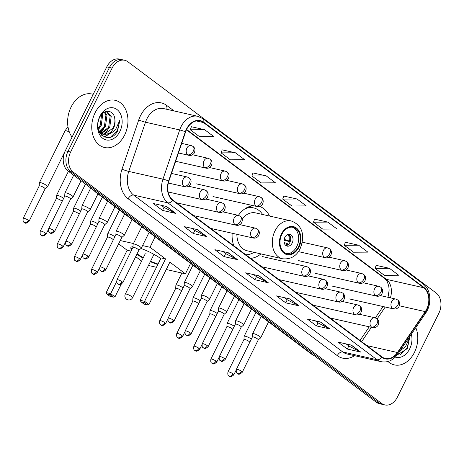 <?xml version="1.0" encoding="UTF-8"?>
<svg xmlns="http://www.w3.org/2000/svg" width="464" height="464" viewBox="0 0 464 464"><rect width="100%" height="100%" fill="white"/><g stroke="black" fill="none" stroke-linecap="round" stroke-linejoin="round"><path stroke-width="0.7" d="M232.162 233.241A26.715 19.604 102.7 0 0 233.757 245.729M250.601 258.367A26.715 19.604 102.7 0 0 260.948 253.901M269.509 216.044A26.715 19.604 102.7 0 0 259.666 206.434M253.28 205.662A26.715 19.604 102.7 0 0 238.374 215.371M124.688 60.279L119.341 59.073A15.121 11.095 102.7 0 0 106.766 66.891L65.302 150.788A15.121 11.095 102.7 0 0 67.993 170.967L376.281 402.218A15.121 11.095 102.7 0 0 379.494 403.721L382.162 404.324A15.121 11.095 102.7 0 1 378.949 402.822A15.121 11.095 102.7 0 0 382.162 404.324L384.836 404.927A15.121 11.095 102.7 0 0 397.41 397.109L438.874 313.212A15.121 11.095 102.7 0 0 436.183 293.033L127.902 61.782A15.121 11.095 102.7 0 0 124.688 60.279A15.121 11.095 102.7 0 0 112.114 68.098L70.65 152.001A15.121 11.095 102.7 0 0 73.341 172.179L381.623 403.425A15.121 11.095 102.7 0 0 384.836 404.927M70.65 152.001L67.976 151.392A15.121 11.095 102.7 0 0 70.667 171.57L378.949 402.822L70.667 171.57A15.121 11.095 102.7 0 1 67.976 151.392L109.44 67.495L67.976 151.392L65.302 150.788M122.015 59.676A15.121 11.095 102.7 0 0 109.44 67.495A15.121 11.095 102.7 0 1 122.015 59.676M95.074 112.822A24.192 17.754 102.7 0 0 104.522 147.506A24.192 17.754 102.7 0 0 124.642 135.001A24.192 17.754 102.7 0 0 115.194 100.311A24.192 17.754 102.7 0 0 95.074 112.822A24.192 17.754 102.7 0 0 104.522 147.506A24.192 17.754 102.7 0 0 124.642 135.001A24.192 17.754 102.7 0 0 115.194 100.311A24.192 17.754 102.7 0 0 95.074 112.822M388.008 361.508A24.192 17.754 102.7 0 0 394.33 364.895A24.192 17.754 102.7 0 0 414.451 352.391A24.192 17.754 102.7 0 0 415.796 327.648A24.192 17.754 102.7 0 1 414.451 352.391A24.192 17.754 102.7 0 1 394.33 364.895A24.192 17.754 102.7 0 1 388.008 361.508M186.69 129.311A16.13 11.832 -77.3 0 1 200.1 120.971A16.13 11.832 -77.3 0 1 203.528 122.577L423.731 287.755A16.13 11.832 -77.3 0 1 425.239 311.617L397.439 352.507A16.13 11.832 -77.3 0 1 385.393 358.504A16.13 11.832 -77.3 0 1 381.965 356.903L172.84 200.03A16.13 11.832 -77.3 0 1 168.902 181.076L185.623 131.88A16.13 11.832 -77.3 0 1 186.69 129.311M186.441 129.131A16.53 12.128 102.7 0 0 185.351 131.759L168.629 180.954A16.53 12.128 102.7 0 0 172.666 200.384L381.791 357.257A16.53 12.128 102.7 0 0 397.654 352.75L425.453 311.86A16.53 12.128 102.7 0 0 423.905 287.402L203.702 122.223A16.53 12.128 102.7 0 0 186.441 129.131M389.412 268.296L375.103 268.383L384.343 275.314L398.651 275.227L389.412 268.296L376.165 265.362M358.614 245.195L344.305 245.282L353.545 252.213L367.853 252.126L358.614 245.195L345.367 242.26M327.816 222.094L313.507 222.181L322.747 229.112L337.055 229.019L327.816 222.094L314.569 219.153M204.624 129.682L190.315 129.775L199.555 136.706L213.863 136.613L204.624 129.682L191.377 126.747M235.422 152.784L221.113 152.876L230.353 159.807L244.661 159.715L235.422 152.784L222.175 149.849M266.22 175.885L251.911 175.978L261.151 182.909L275.459 182.816L266.22 175.885L252.973 172.95M297.018 198.986L282.709 199.079L291.949 206.01L306.257 205.917L297.018 198.986L283.771 196.052M329.875 328.959L316.518 325.937L307.278 319.006L320.636 322.028L329.875 328.959A4.031 2.604 -53.1 0 1 329.44 328.802L320.317 321.952M360.673 352.06L347.316 349.038L338.076 342.107L351.434 345.129L360.673 352.06A4.031 2.604 -53.1 0 1 360.238 351.903L351.115 345.054M237.487 259.654L224.124 256.633L214.884 249.702L228.247 252.723L237.487 259.654A4.031 2.604 -53.1 0 1 237.046 259.492L227.923 252.648M206.689 236.553L193.326 233.531L184.086 226.6L197.449 229.622L206.689 236.553A4.031 2.604 -53.1 0 1 206.248 236.391L197.125 229.547M175.891 213.446L162.528 210.43L153.288 203.499L166.651 206.521L175.891 213.446A4.031 2.604 -53.1 0 1 175.45 213.289L166.327 206.445M299.077 305.857L285.72 302.835L276.48 295.904L289.838 298.926L299.077 305.857A4.031 2.604 -53.1 0 1 298.642 305.701L289.519 298.851M268.285 282.756L254.922 279.734L245.682 272.803L259.045 275.825L268.285 282.756A4.031 2.604 -53.1 0 1 267.844 282.593L258.721 275.749M254.922 279.734L256.435 276.666M253.709 274.618L256.493 276.706L267.844 282.593M285.72 302.835L287.233 299.767M284.507 297.72L287.291 299.808L298.642 305.701M162.528 210.43L164.047 207.356M161.315 205.314L164.099 207.402L175.45 213.289M193.326 233.531L194.845 230.457M192.113 228.416L194.897 230.504L206.248 236.391M224.124 256.633L225.637 253.564M222.911 251.517L225.695 253.605L237.046 259.492M347.316 349.038L348.829 345.97M346.103 343.923L348.887 346.011L360.238 351.903M316.518 325.937L318.031 322.869M315.305 320.821L318.089 322.909L329.44 328.802M282.709 199.079L283.788 195.999M251.911 175.978L252.99 172.898M221.113 152.876L222.192 149.797M190.315 129.775L191.394 126.695M313.507 222.181L314.586 219.101M344.305 245.282L345.384 242.202M375.103 268.383L376.182 265.304M93.218 94.308L92.034 94.041A25.201 18.49 102.7 0 0 71.079 107.074A25.201 18.49 102.7 0 0 72.059 137.118M102.416 113.657L102.724 114.515L101.227 125.605L98.293 129.189M101.703 114.393L100.166 125.367L98.072 128.168M104.887 111.946L106.969 115.472L105.467 126.568L99.696 131.863M104.325 112.236L105.908 115.234L104.412 126.324L99.255 131.353M106.314 111.435L111.209 116.429L109.713 127.525L101.587 133.377M101.03 133.4L100.067 133.342M106.204 111.459L110.148 116.191L108.651 127.287L101.1 133.069M100.526 133.139L99.951 133.162M114.805 119.033C114.045 109.487 103.542 108.68 99.632 117.479C91.71 132.408 109.365 145.974 117.508 131.219L119.874 120.147L115.64 129.41C113.697 131.706 111.377 133.093 108.68 133.568A11.391 8.358 102.7 0 0 113.477 128.377A11.391 8.358 102.7 0 0 114.805 119.033C115.147 122.241 114.509 125.309 112.891 128.244L104.435 134.113L103.118 134.044M108.68 133.568L105.496 134.357L103.64 134.183L98.728 130.639M103.64 134.183L99.54 132.46M98.815 119.422L98.09 122.229M99.818 116.377A16.431 12.058 102.7 0 0 102.741 138.307A16.431 12.058 102.7 0 0 119.898 131.44A16.431 12.058 102.7 0 0 116.974 109.516A16.431 12.058 102.7 0 0 99.818 116.377M119.874 120.147L117.398 130.372L110.565 137.083M110.461 133.116L104.087 136.886M108.071 129.845L103.913 134.113M103.774 134.212L101.738 135.314M103.826 128.882L100.456 132.582M99.586 127.925L98.38 129.526M111.493 132.687L104.452 137.042M281.857 234.372A13.607 9.988 102.7 0 0 287.17 253.883A13.607 9.988 102.7 0 0 298.485 246.848A13.607 9.988 102.7 0 0 293.173 227.331A13.607 9.988 102.7 0 0 281.857 234.372M286.346 253.646A13.607 9.988 102.7 0 0 296.815 246.465A13.607 9.988 102.7 0 0 292.326 227.192M262.607 214.484A23.844 17.493 102.7 0 0 253.669 207.913L251.998 207.536A23.844 17.493 102.7 0 0 247.544 207.315M253.669 207.913A23.844 17.493 102.7 0 0 244.725 208.968M236.889 234.308A19.407 14.239 102.7 0 0 247.144 250.775L282.553 258.779A19.407 14.239 -77.3 0 1 274.972 230.956A19.407 14.239 -77.3 0 1 291.108 220.922L255.699 212.918A19.407 14.239 102.7 0 0 242.127 218.88M245.769 254.742A23.844 17.493 102.7 0 0 254.046 252.341M284.803 237.458A6.049 4.437 102.7 0 0 287.164 246.129A6.049 4.437 102.7 0 0 292.198 243.003A6.049 4.437 102.7 0 0 289.832 234.332A6.049 4.437 102.7 0 0 284.803 237.458M286.044 245.647A6.049 4.437 102.7 0 0 289.855 242.475A6.049 4.437 102.7 0 0 288.614 234.285M289.298 234.871A8.062 5.916 -77.3 0 1 289.316 241.477L284.009 240.277M288.121 234.39A7.059 5.179 -77.3 0 1 288.689 241.007L289.316 241.477M284.125 239.476L288.689 241.007M285.65 245.34A7.059 5.179 -77.3 0 0 287.378 243.658L288.011 244.128A8.062 5.916 -77.3 0 1 286.92 245.41M287.378 243.658L284.113 242.481M157.835 264.492A19.656 4.17 26.3 0 1 150.348 261.667M143.115 258.094A19.656 4.17 26.3 0 1 136.874 254.26M121.243 284.223L114.985 296.885L113.262 297.157L110.125 296.444L107.045 294.135L106.198 292.639L127.148 250.247L118.627 243.855M141.63 261.11L135.691 256.656M131.735 249.864A19.656 4.17 26.3 0 1 130.889 247.498A19.656 4.17 26.3 0 1 132.988 246.726M140.952 248.489A19.656 4.17 26.3 0 1 160.759 258.581M148.463 265.478L156.461 267.281M166.251 269.497L185.426 273.83L169.876 262.166L148.921 304.558L144.611 301.322L144.124 302.516L147.204 304.825L148.921 304.558M165.561 258.929L161.089 257.92L140.134 300.312L144.611 301.322L165.561 258.929L150.011 247.266L142.57 245.584M133.464 243.525L120.269 240.543M127.148 250.247L131.109 251.14M190.588 263.384L185.426 273.83M150.011 247.266L155.173 236.82M106.198 292.639L110.676 293.648L116.626 281.602M107.045 294.135L110.183 294.843L110.676 293.648L114.985 296.885M113.262 297.157L110.183 294.843M147.204 304.825L144.06 304.117L140.981 301.809L144.124 302.516M140.134 300.312L140.981 301.809M158.056 264.051A19.656 4.17 26.3 0 1 150.568 261.226M143.335 257.653A19.656 4.17 26.3 0 1 137.089 253.82M131.956 249.423A19.656 4.17 26.3 0 1 131.028 247.289M146.264 253.918A4.031 0.858 -153.7 0 0 145.116 253.976A4.031 0.858 -153.7 0 0 145.099 254.092M45.078 188.877L47.479 186.83A4.536 0.963 -153.7 0 0 47.531 186.76A4.536 0.963 -153.7 0 0 46.47 185.432A4.536 0.963 -153.7 0 0 40.693 182.671A4.536 0.963 -153.7 0 0 39.399 182.741A4.536 0.963 -153.7 0 0 39.376 182.828L39.202 185.977M45.054 188.9A3.277 0.696 -153.7 0 0 45.095 188.854A3.277 0.696 -153.7 0 0 44.329 187.891A3.277 0.696 -153.7 0 0 40.153 185.896A3.277 0.696 -153.7 0 0 39.22 185.948A3.277 0.696 -153.7 0 0 39.202 186.012M63.661 198.325A4.536 0.963 -153.7 0 0 63.533 198.227A4.536 0.963 -153.7 0 0 57.756 195.472A4.536 0.963 -153.7 0 0 56.463 195.541A4.536 0.963 -153.7 0 0 56.44 195.622L56.266 198.778M62.13 201.428A3.277 0.696 -153.7 0 0 61.387 200.692A3.277 0.696 -153.7 0 0 57.217 198.696A3.277 0.696 -153.7 0 0 56.283 198.749A3.277 0.696 -153.7 0 0 56.266 198.807M80.724 211.126A4.536 0.963 -153.7 0 0 80.597 211.027A4.536 0.963 -153.7 0 0 74.82 208.266A4.536 0.963 -153.7 0 0 73.521 208.336A4.536 0.963 -153.7 0 0 73.503 208.423L73.329 211.572M79.187 214.223A3.277 0.696 -153.7 0 0 78.451 213.486A3.277 0.696 -153.7 0 0 74.281 211.497A3.277 0.696 -153.7 0 0 73.341 211.543A3.277 0.696 -153.7 0 0 73.329 211.607M97.782 223.921A4.536 0.963 -153.7 0 0 97.66 223.828A4.536 0.963 -153.7 0 0 91.878 221.067A4.536 0.963 -153.7 0 0 90.584 221.137A4.536 0.963 -153.7 0 0 90.561 221.224L90.393 224.373M96.251 227.024A3.277 0.696 -153.7 0 0 95.514 226.287A3.277 0.696 -153.7 0 0 91.338 224.292A3.277 0.696 -153.7 0 0 90.405 224.344A3.277 0.696 -153.7 0 0 90.387 224.408M114.846 236.721A4.536 0.963 -153.7 0 0 114.718 236.623A4.536 0.963 -153.7 0 0 108.941 233.868A4.536 0.963 -153.7 0 0 107.648 233.931A4.536 0.963 -153.7 0 0 107.625 234.018L107.451 237.168M113.315 239.818A3.277 0.696 -153.7 0 0 112.578 239.082A3.277 0.696 -153.7 0 0 108.402 237.092A3.277 0.696 -153.7 0 0 107.468 237.145A3.277 0.696 -153.7 0 0 107.451 237.203M183.094 287.912A4.536 0.963 -153.7 0 0 182.967 287.819A4.536 0.963 -153.7 0 0 177.19 285.058A4.536 0.963 -153.7 0 0 175.897 285.128A4.536 0.963 -153.7 0 0 175.873 285.215L175.699 288.364M181.563 291.015A3.277 0.696 -153.7 0 0 180.821 290.278A3.277 0.696 -153.7 0 0 176.651 288.283A3.277 0.696 -153.7 0 0 175.717 288.335A3.277 0.696 -153.7 0 0 175.699 288.399M200.158 300.713A4.536 0.963 -153.7 0 0 200.03 300.614A4.536 0.963 -153.7 0 0 194.254 297.859A4.536 0.963 -153.7 0 0 192.954 297.929A4.536 0.963 -153.7 0 0 192.937 298.016L192.763 301.165M198.621 303.816A3.277 0.696 -153.7 0 0 197.884 303.079A3.277 0.696 -153.7 0 0 193.714 301.084A3.277 0.696 -153.7 0 0 192.775 301.136A3.277 0.696 -153.7 0 0 192.763 301.194M217.216 313.513A4.536 0.963 -153.7 0 0 217.094 313.415A4.536 0.963 -153.7 0 0 211.311 310.654A4.536 0.963 -153.7 0 0 210.018 310.723A4.536 0.963 -153.7 0 0 209.995 310.81L209.827 313.96M215.685 316.61A3.277 0.696 -153.7 0 0 214.948 315.874A3.277 0.696 -153.7 0 0 210.772 313.884A3.277 0.696 -153.7 0 0 209.838 313.931A3.277 0.696 -153.7 0 0 209.821 313.995M234.279 326.308A4.536 0.963 -153.7 0 0 234.152 326.215A4.536 0.963 -153.7 0 0 228.375 323.454A4.536 0.963 -153.7 0 0 227.082 323.524A4.536 0.963 -153.7 0 0 227.058 323.611L226.884 326.76M232.748 329.411A3.277 0.696 -153.7 0 0 232.006 328.674A3.277 0.696 -153.7 0 0 227.836 326.679A3.277 0.696 -153.7 0 0 226.902 326.731A3.277 0.696 -153.7 0 0 226.884 326.795M251.343 339.109A4.536 0.963 -153.7 0 0 251.215 339.01A4.536 0.963 -153.7 0 0 245.439 336.255A4.536 0.963 -153.7 0 0 244.139 336.325A4.536 0.963 -153.7 0 0 244.122 336.406L243.948 339.555M249.812 342.212A3.277 0.696 -153.7 0 0 249.069 341.475A3.277 0.696 -153.7 0 0 244.899 339.48A3.277 0.696 -153.7 0 0 243.96 339.532A3.277 0.696 -153.7 0 0 243.948 339.59M70.58 199.114L72.976 197.067A4.536 0.963 -153.7 0 0 73.034 196.997A4.536 0.963 -153.7 0 0 70.801 194.886A4.536 0.963 -153.7 0 0 66.195 192.908A4.536 0.963 -153.7 0 0 64.902 192.978A4.536 0.963 -153.7 0 0 64.879 193.059L64.705 196.214M70.551 199.137A3.277 0.696 -153.7 0 0 70.592 199.085A3.277 0.696 -153.7 0 0 69.826 198.128A3.277 0.696 -153.7 0 0 65.656 196.133A3.277 0.696 -153.7 0 0 64.722 196.185A3.277 0.696 -153.7 0 0 64.705 196.243M87.644 211.915L90.039 209.861A4.536 0.963 -153.7 0 0 90.097 209.792A4.536 0.963 -153.7 0 0 87.864 207.686A4.536 0.963 -153.7 0 0 83.259 205.703A4.536 0.963 -153.7 0 0 81.96 205.772A4.536 0.963 -153.7 0 0 81.937 205.859L81.768 209.009M87.615 211.938A3.277 0.696 -153.7 0 0 87.655 211.886A3.277 0.696 -153.7 0 0 86.89 210.923A3.277 0.696 -153.7 0 0 82.714 208.933A3.277 0.696 -153.7 0 0 81.78 208.98A3.277 0.696 -153.7 0 0 81.763 209.044M87.934 256.134A3.277 0.696 -153.7 0 0 84.831 254.475A3.277 0.696 -153.7 0 0 82.824 254.191C82.209 258.622 84.019 257.955 83.793 258.262A3.277 2.117 126.9 0 0 84.344 258.512A3.277 2.117 -53.1 0 0 87.934 256.134A3.277 0.696 -153.7 0 1 88.699 257.097L104.719 224.68A3.277 0.696 -153.7 0 1 104.678 224.733L107.103 222.662A4.536 0.963 -153.7 0 0 107.155 222.592A4.536 0.963 -153.7 0 0 104.922 220.487A4.536 0.963 -153.7 0 0 100.317 218.503A4.536 0.963 -153.7 0 0 99.023 218.573A4.536 0.963 -153.7 0 0 99 218.66L98.832 221.809M104.719 224.68A3.277 0.696 -153.7 0 0 103.953 223.723A3.277 0.696 -153.7 0 0 99.777 221.728A3.277 0.696 -153.7 0 0 98.844 221.78A3.277 0.696 -153.7 0 0 98.826 221.844M121.765 237.51L124.161 235.463A4.536 0.963 -153.7 0 0 124.219 235.393A4.536 0.963 -153.7 0 0 121.986 233.282A4.536 0.963 -153.7 0 0 117.38 231.304A4.536 0.963 -153.7 0 0 116.087 231.368A4.536 0.963 -153.7 0 0 116.064 231.455L115.89 234.604M121.742 237.533A3.277 0.696 -153.7 0 0 121.777 237.481A3.277 0.696 -153.7 0 0 121.011 236.518A3.277 0.696 -153.7 0 0 116.841 234.529A3.277 0.696 -153.7 0 0 115.907 234.581A3.277 0.696 -153.7 0 0 115.89 234.639M138.829 250.311L141.224 248.257A4.536 0.963 -153.7 0 0 141.282 248.188A4.536 0.963 -153.7 0 0 139.049 246.082A4.536 0.963 -153.7 0 0 134.444 244.099A4.536 0.963 -153.7 0 0 133.145 244.168A4.536 0.963 -153.7 0 0 133.127 244.255L132.953 247.405M138.8 250.328A3.277 0.696 -153.7 0 0 138.84 250.282A3.277 0.696 -153.7 0 0 138.075 249.319A3.277 0.696 -153.7 0 0 133.905 247.329A3.277 0.696 -153.7 0 0 132.965 247.376A3.277 0.696 -153.7 0 0 132.953 247.44M190.014 288.707L192.409 286.653A4.536 0.963 -153.7 0 0 192.467 286.584A4.536 0.963 -153.7 0 0 190.234 284.478A4.536 0.963 -153.7 0 0 185.629 282.495A4.536 0.963 -153.7 0 0 184.33 282.564A4.536 0.963 -153.7 0 0 184.312 282.651L184.138 285.801M189.985 288.724A3.277 0.696 -153.7 0 0 190.025 288.678A3.277 0.696 -153.7 0 0 189.26 287.715A3.277 0.696 -153.7 0 0 185.09 285.72A3.277 0.696 -153.7 0 0 184.15 285.772A3.277 0.696 -153.7 0 0 184.138 285.836M207.077 301.501L209.473 299.454A4.536 0.963 -153.7 0 0 209.531 299.384A4.536 0.963 -153.7 0 0 207.298 297.273A4.536 0.963 -153.7 0 0 202.687 295.295A4.536 0.963 -153.7 0 0 201.393 295.365A4.536 0.963 -153.7 0 0 201.37 295.452L201.202 298.601M207.048 301.525A3.277 0.696 -153.7 0 0 207.089 301.472A3.277 0.696 -153.7 0 0 206.323 300.515A3.277 0.696 -153.7 0 0 202.147 298.52A3.277 0.696 -153.7 0 0 201.214 298.572A3.277 0.696 -153.7 0 0 201.196 298.63M224.135 314.302L226.536 312.249A4.536 0.963 -153.7 0 0 226.589 312.179A4.536 0.963 -153.7 0 0 224.356 310.074A4.536 0.963 -153.7 0 0 219.75 308.09A4.536 0.963 -153.7 0 0 218.457 308.16A4.536 0.963 -153.7 0 0 218.434 308.247L218.26 311.396M224.112 314.325A3.277 0.696 -153.7 0 0 224.153 314.273A3.277 0.696 -153.7 0 0 223.387 313.31A3.277 0.696 -153.7 0 0 219.211 311.321A3.277 0.696 -153.7 0 0 218.277 311.367A3.277 0.696 -153.7 0 0 218.26 311.431M241.199 327.097L243.594 325.049A4.536 0.963 -153.7 0 0 243.652 324.98A4.536 0.963 -153.7 0 0 241.419 322.874A4.536 0.963 -153.7 0 0 236.814 320.891A4.536 0.963 -153.7 0 0 235.521 320.96A4.536 0.963 -153.7 0 0 235.497 321.047L235.323 324.197M241.176 327.12A3.277 0.696 -153.7 0 0 241.21 327.074A3.277 0.696 -153.7 0 0 240.445 326.111A3.277 0.696 -153.7 0 0 236.275 324.116A3.277 0.696 -153.7 0 0 235.341 324.168A3.277 0.696 -153.7 0 0 235.323 324.232M258.262 339.897L260.658 337.85A4.536 0.963 -153.7 0 0 260.716 337.78A4.536 0.963 -153.7 0 0 258.483 335.669A4.536 0.963 -153.7 0 0 253.878 333.691A4.536 0.963 -153.7 0 0 252.578 333.761A4.536 0.963 -153.7 0 0 252.561 333.842L252.387 336.997M258.233 339.921A3.277 0.696 -153.7 0 0 258.274 339.868A3.277 0.696 -153.7 0 0 257.508 338.911A3.277 0.696 -153.7 0 0 253.338 336.916A3.277 0.696 -153.7 0 0 252.399 336.968A3.277 0.696 -153.7 0 0 252.387 337.026M397.149 355.006L407.311 348.609L409.683 337.537L405.449 346.799L400.246 350.511M395.293 357.123A16.431 12.058 102.7 0 0 409.706 348.829A16.431 12.058 102.7 0 0 411.348 334.184M409.683 337.537L407.201 347.762L400.368 354.473M401.296 350.076L399.179 352.083M67.993 170.967L73.341 172.179M106.766 66.891L112.114 68.098M376.281 402.218L381.623 403.425M314.511 355.882L311.576 354.136A10.08 6.508 -53.1 0 0 313.183 354.89M311.576 354.136L95.764 192.253A10.08 6.508 -53.1 0 0 97.37 193.001M203.528 122.577L196.318 120.947M354.571 355.673A25.201 18.49 -77.3 0 1 337.282 355.639L128.157 198.772A5.04 3.254 -53.1 0 1 133.678 195.106L167.887 202.838A20.161 14.796 -77.3 0 1 162.968 179.145L179.69 129.949A20.161 14.796 -77.3 0 1 181.018 126.742A20.161 14.796 -77.3 0 1 197.78 116.313L163.577 108.582A20.161 14.796 102.7 0 0 146.81 119.01A20.161 14.796 102.7 0 0 145.481 122.218L128.76 171.413A20.161 14.796 102.7 0 0 133.678 195.106L342.803 351.979A20.161 14.796 102.7 0 0 347.089 353.98L381.298 361.711A20.161 14.796 -77.3 0 1 377.012 359.71L167.887 202.838A5.04 3.254 -53.1 0 0 172.666 200.384M185.351 131.759A5.04 0.487 18.8 0 0 179.69 129.949L145.481 122.218A5.04 0.487 -161.2 0 1 138.73 119.95A25.201 18.49 -77.3 0 1 166.704 105.415L174.099 110.96M381.791 357.257A5.04 3.254 126.9 0 1 377.012 359.71L342.803 351.979A5.04 3.254 -53.1 0 0 337.282 355.639M397.654 352.75A5.04 1.618 34.2 0 1 397.868 354.009L425.668 313.119C432.112 304.082 431.05 289.455 423.11 283.881L202.907 118.703A5.04 3.254 126.9 0 1 203.702 122.223M128.157 198.772A25.201 18.49 -77.3 0 1 122.009 169.151A5.04 0.487 -161.2 0 0 128.76 171.413L162.968 179.145A5.04 0.487 18.8 0 1 168.629 180.954M425.453 311.86A5.04 1.618 34.2 0 1 425.668 313.119M423.905 287.402A5.04 3.254 -53.1 0 0 423.11 283.881M122.009 169.151L138.73 119.95M166.704 105.415A5.04 3.254 -53.1 0 0 166.269 109.191M397.439 352.507L366.896 345.599M425.239 311.617L399.423 305.782M361.647 341.661L371.409 327.311M377.122 318.907L385.207 307.017M390.386 297.853A16.13 11.832 102.7 0 0 386.321 279.299L186.603 129.485M423.731 287.755L386.321 279.299A9.071 5.858 -53.1 0 1 384.801 278.609L186.447 129.816M298.949 247.19A14.367 10.539 102.7 0 0 296.392 228.021A14.367 10.539 102.7 0 0 281.393 234.024A14.367 10.539 102.7 0 0 283.951 253.193A14.367 10.539 102.7 0 0 298.949 247.19M253.118 207.791L253.008 207.739A24.169 17.731 102.7 0 0 249.174 206.619M145.191 253.895L125.286 294.17A4.031 0.858 26.3 0 1 126.44 294.106A4.031 0.858 26.3 0 1 131.573 296.56A4.031 0.858 26.3 0 1 132.518 297.743L153.967 254.347M285.749 236.008A5.846 4.292 -77.3 0 1 285.731 239.94M284.635 237.829A5.545 4.066 -77.3 0 1 284.397 239.54M181.714 143.382L191.075 145.499A5.04 3.7 102.7 0 0 186.888 148.103A5.04 3.7 102.7 0 0 187.787 154.831A5.04 3.254 -53.1 0 0 193.308 151.171A5.04 3.254 126.9 0 0 192.989 146.38C195.153 148.091 195.518 150.406 194.091 153.311C192.583 155.104 190.837 155.776 188.854 155.33A5.04 3.7 102.7 0 1 187.787 154.831M28.31 220.301A3.277 0.696 -153.7 0 0 25.207 218.648A3.277 0.696 -153.7 0 0 23.2 218.358C22.585 222.79 24.395 222.123 24.169 222.43A3.277 2.117 126.9 0 0 24.72 222.679A3.277 2.117 -53.1 0 0 28.31 220.301A3.277 0.696 -153.7 0 1 29.075 221.264L45.095 188.854M69.322 131.95A4.536 0.963 -153.7 0 0 65.018 130.9L67.941 126.556M192.514 154.761L208.139 158.294A5.04 3.7 102.7 0 0 203.951 160.904A5.04 3.7 102.7 0 0 204.844 167.626A5.04 3.254 -53.1 0 0 210.372 163.966A5.04 3.254 126.9 0 0 210.053 159.181C212.216 160.892 212.582 163.2 211.155 166.112C209.647 167.904 207.901 168.577 205.917 168.13A5.04 3.7 102.7 0 1 204.844 167.626M45.368 233.102A3.277 0.696 -153.7 0 0 42.27 231.443A3.277 0.696 -153.7 0 0 40.264 231.159C39.649 235.59 41.458 234.917 41.232 235.231A3.277 2.117 126.9 0 0 41.783 235.48A3.277 2.117 -53.1 0 0 45.368 233.102A3.277 0.696 -153.7 0 1 46.139 234.059L48.418 229.448M209.577 167.562L225.202 171.094A5.04 3.7 102.7 0 0 221.009 173.698A5.04 3.7 102.7 0 0 221.908 180.426A5.04 3.254 -53.1 0 0 227.43 176.767A5.04 3.254 126.9 0 0 227.116 171.982C229.28 173.693 229.645 176.001 228.213 178.913C226.71 180.705 224.965 181.378 222.981 180.925A5.04 3.7 102.7 0 1 221.908 180.426M62.431 245.897A3.277 0.696 -153.7 0 0 59.334 244.244A3.277 0.696 -153.7 0 0 57.321 243.96C56.712 248.391 58.522 247.718 58.296 248.031A3.277 2.117 126.9 0 0 58.841 248.281A3.277 2.117 -53.1 0 0 62.431 245.897A3.277 0.696 -153.7 0 1 63.197 246.86L65.476 242.249M226.635 180.363L242.266 183.895A5.04 3.7 102.7 0 0 238.073 186.499A5.04 3.7 102.7 0 0 238.972 193.227A5.04 3.254 -53.1 0 0 244.493 189.567A5.04 3.254 126.9 0 0 244.174 184.776C246.338 186.487 246.709 188.802 245.276 191.707C243.768 193.5 242.022 194.172 240.039 193.726A5.04 3.7 102.7 0 1 238.972 193.227M79.495 258.697A3.277 0.696 -153.7 0 0 76.392 257.039A3.277 0.696 -153.7 0 0 74.385 256.754C73.776 261.186 75.58 260.519 75.359 260.826A3.277 2.117 126.9 0 0 75.905 261.075A3.277 2.117 -53.1 0 0 79.495 258.697A3.277 0.696 -153.7 0 1 80.26 259.66L82.54 255.043M243.699 193.157L259.324 196.69A5.04 3.7 102.7 0 0 255.136 199.3A5.04 3.7 102.7 0 0 256.029 206.022A5.04 3.254 -53.1 0 0 261.557 202.362A5.04 3.254 126.9 0 0 261.238 197.577C263.401 199.288 263.767 201.596 262.34 204.508C260.832 206.3 259.086 206.973 257.102 206.526A5.04 3.7 102.7 0 1 256.029 206.022M96.558 271.498A3.277 0.696 -153.7 0 0 93.455 269.839A3.277 0.696 -153.7 0 0 91.449 269.555C90.834 273.986 92.643 273.313 92.417 273.627A3.277 2.117 126.9 0 0 92.968 273.876A3.277 2.117 -53.1 0 0 96.558 271.498A3.277 0.696 -153.7 0 1 97.324 272.455L99.603 267.844M302.255 242.162L327.572 247.886A5.04 3.7 102.7 0 0 323.385 250.49A5.04 3.7 102.7 0 0 324.278 257.218A5.04 3.254 -53.1 0 0 329.8 253.559A5.04 3.254 126.9 0 0 329.486 248.768C331.65 250.485 332.015 252.793 330.588 255.699C329.08 257.491 327.335 258.164 325.351 257.717A5.04 3.7 102.7 0 1 324.278 257.218M164.801 322.689A3.277 0.696 -153.7 0 0 161.704 321.036A3.277 0.696 -153.7 0 0 159.697 320.746C159.082 325.183 160.892 324.51 160.666 324.823A3.277 2.117 126.9 0 0 161.217 325.073A3.277 2.117 -53.1 0 0 164.801 322.689A3.277 0.696 -153.7 0 1 165.573 323.652L167.852 319.041M329.011 257.155L344.636 260.687A5.04 3.7 102.7 0 0 340.443 263.291A5.04 3.7 102.7 0 0 341.342 270.019A5.04 3.254 -53.1 0 0 346.863 266.353A5.04 3.254 126.9 0 0 346.55 261.568C348.713 263.279 349.079 265.588 347.646 268.499C346.144 270.292 344.398 270.964 342.415 270.518A5.04 3.7 102.7 0 1 341.342 270.019M181.865 335.489A3.277 0.696 -153.7 0 0 178.768 333.831A3.277 0.696 -153.7 0 0 176.755 333.546C176.146 337.978 177.956 337.305 177.729 337.618A3.277 2.117 126.9 0 0 178.275 337.867A3.277 2.117 -53.1 0 0 181.865 335.489A3.277 0.696 -153.7 0 1 182.63 336.452L184.91 331.835M346.069 269.949L361.7 273.482A5.04 3.7 102.7 0 0 357.506 276.092A5.04 3.7 102.7 0 0 358.405 282.814A5.04 3.254 -53.1 0 0 363.927 279.154A5.04 3.254 126.9 0 0 363.608 274.369C365.771 276.08 366.142 278.388 364.71 281.3C363.202 283.092 361.456 283.765 359.472 283.313A5.04 3.7 102.7 0 1 358.405 282.814M198.928 348.29A3.277 0.696 -153.7 0 0 195.825 346.631A3.277 0.696 -153.7 0 0 193.819 346.347C193.204 350.778 195.013 350.105 194.793 350.419A3.277 2.117 126.9 0 0 195.338 350.668A3.277 2.117 -53.1 0 0 198.928 348.29A3.277 0.696 -153.7 0 1 199.694 349.247L201.973 344.636M363.132 282.75L378.757 286.282A5.04 3.7 102.7 0 0 374.57 288.886A5.04 3.7 102.7 0 0 375.463 295.614A5.04 3.254 -53.1 0 0 380.99 291.955A5.04 3.254 126.9 0 0 380.671 287.164C382.835 288.875 383.2 291.189 381.773 294.095C380.265 295.887 378.52 296.56 376.536 296.113A5.04 3.7 102.7 0 1 375.463 295.614M215.992 361.085A3.277 0.696 -153.7 0 0 212.889 359.432A3.277 0.696 -153.7 0 0 210.882 359.142C210.267 363.573 212.077 362.906 211.851 363.213A3.277 2.117 126.9 0 0 212.402 363.463A3.277 2.117 -53.1 0 0 215.992 361.085A3.277 0.696 -153.7 0 1 216.758 362.048L219.037 357.431M380.196 295.545L395.821 299.077A5.04 3.7 102.7 0 0 391.628 301.687A5.04 3.7 102.7 0 0 392.527 308.409A5.04 3.254 -53.1 0 0 398.048 304.749A5.04 3.254 126.9 0 0 397.735 299.964C399.898 301.675 400.264 303.984 398.831 306.895C397.329 308.688 395.583 309.36 393.6 308.914A5.04 3.7 102.7 0 1 392.527 308.409M233.05 373.885A3.277 0.696 -153.7 0 0 229.953 372.227A3.277 0.696 -153.7 0 0 227.946 371.942C227.331 376.374 229.141 375.701 228.914 376.014A3.277 2.117 126.9 0 0 229.46 376.263A3.277 2.117 -53.1 0 0 233.05 373.885A3.277 0.696 -153.7 0 1 233.815 374.842L236.095 370.231M53.807 230.538A3.277 0.696 -153.7 0 0 50.709 228.88A3.277 0.696 -153.7 0 0 48.703 228.595C48.088 233.027 49.897 232.354 49.671 232.667A3.277 2.117 126.9 0 0 50.216 232.916A3.277 2.117 -53.1 0 0 53.807 230.538A3.277 0.696 -153.7 0 1 54.572 231.501L70.592 199.085M171.506 173.426L187.212 176.981A5.04 3.7 102.7 0 0 183.019 179.585A5.04 3.7 102.7 0 0 183.918 186.313A5.04 3.254 -53.1 0 0 189.44 182.648A5.04 3.254 126.9 0 0 189.126 177.863C191.29 179.574 191.655 181.888 190.223 184.794C188.72 186.586 186.975 187.259 184.991 186.812A5.04 3.7 102.7 0 1 183.918 186.313M70.87 243.333A3.277 0.696 -153.7 0 0 67.767 241.68A3.277 0.696 -153.7 0 0 65.76 241.396C65.151 245.827 66.961 245.154 66.735 245.468A3.277 2.117 126.9 0 0 67.28 245.717A3.277 2.117 -53.1 0 0 70.87 243.333A3.277 0.696 -153.7 0 1 71.636 244.296L87.655 211.886M188.651 186.244L204.276 189.776A5.04 3.7 102.7 0 0 200.083 192.386A5.04 3.7 102.7 0 0 200.982 199.108A5.04 3.254 -53.1 0 0 206.503 195.448A5.04 3.254 126.9 0 0 206.19 190.663C208.353 192.374 208.719 194.683 207.286 197.594C205.778 199.387 204.038 200.059 202.055 199.613A5.04 3.7 102.7 0 1 200.982 199.108M205.709 199.044L221.334 202.577A5.04 3.7 102.7 0 0 217.146 205.181A5.04 3.7 102.7 0 0 218.045 211.909A5.04 3.254 -53.1 0 0 223.567 208.249A5.04 3.254 126.9 0 0 223.248 203.458C225.411 205.169 225.777 207.483 224.35 210.389C222.842 212.181 221.096 212.854 219.112 212.408A5.04 3.7 102.7 0 1 218.045 211.909M104.997 268.934A3.277 0.696 -153.7 0 0 101.894 267.276A3.277 0.696 -153.7 0 0 99.888 266.991C99.273 271.423 101.082 270.75 100.856 271.063A3.277 2.117 126.9 0 0 101.407 271.312A3.277 2.117 -53.1 0 0 104.997 268.934A3.277 0.696 -153.7 0 1 105.763 269.891L121.777 237.481M222.772 211.839L238.397 215.371A5.04 3.7 102.7 0 0 234.21 217.981A5.04 3.7 102.7 0 0 235.103 224.704A5.04 3.254 -53.1 0 0 240.63 221.044A5.04 3.254 126.9 0 0 240.311 216.259C242.475 217.97 242.84 220.278 241.413 223.19C239.905 224.982 238.16 225.655 236.176 225.208A5.04 3.7 102.7 0 1 235.103 224.704M122.055 281.729A3.277 0.696 -153.7 0 0 118.958 280.076A3.277 0.696 -153.7 0 0 116.945 279.786C116.336 284.223 118.146 283.55 117.92 283.864A3.277 2.117 126.9 0 0 118.465 284.113A3.277 2.117 -53.1 0 0 122.055 281.729A3.277 0.696 -153.7 0 1 122.821 282.692L138.84 250.282M239.836 224.64L255.461 228.172A5.04 3.7 102.7 0 0 251.268 230.776A5.04 3.7 102.7 0 0 252.167 237.504A5.04 3.254 -53.1 0 0 257.688 233.844A5.04 3.254 126.9 0 0 257.375 229.059C259.538 230.77 259.904 233.079 258.471 235.99C256.969 237.783 255.223 238.455 253.24 238.003A5.04 3.7 102.7 0 1 252.167 237.504M173.24 320.125A3.277 0.696 -153.7 0 0 170.143 318.472A3.277 0.696 -153.7 0 0 168.136 318.182C167.521 322.619 169.331 321.946 169.105 322.26A3.277 2.117 126.9 0 0 169.65 322.509A3.277 2.117 -53.1 0 0 173.24 320.125A3.277 0.696 -153.7 0 1 174.006 321.088L190.025 288.678M262.554 256.604L306.646 266.568A5.04 3.7 102.7 0 0 302.453 269.172A5.04 3.7 102.7 0 0 303.352 275.9A5.04 3.254 -53.1 0 0 308.873 272.24A5.04 3.254 126.9 0 0 308.56 267.45C310.723 269.166 311.089 271.475 309.656 274.381C308.154 276.173 306.408 276.846 304.425 276.399A5.04 3.7 102.7 0 1 303.352 275.9M190.304 332.926A3.277 0.696 -153.7 0 0 187.201 331.267A3.277 0.696 -153.7 0 0 185.194 330.983C184.585 335.414 186.395 334.747 186.168 335.054A3.277 2.117 126.9 0 0 186.714 335.304A3.277 2.117 -53.1 0 0 190.304 332.926A3.277 0.696 -153.7 0 1 191.069 333.889L207.089 301.472M308.079 275.836L323.71 279.369A5.04 3.7 102.7 0 0 319.516 281.973A5.04 3.7 102.7 0 0 320.415 288.701A5.04 3.254 -53.1 0 0 325.937 285.041A5.04 3.254 126.9 0 0 325.624 280.25C327.787 281.961 328.152 284.275 326.72 287.181C325.212 288.973 323.472 289.646 321.488 289.2A5.04 3.7 102.7 0 1 320.415 288.701M207.367 345.726A3.277 0.696 -153.7 0 0 204.264 344.068A3.277 0.696 -153.7 0 0 202.258 343.783C201.643 348.215 203.452 347.542 203.226 347.855A3.277 2.117 126.9 0 0 203.777 348.104A3.277 2.117 -53.1 0 0 207.367 345.726A3.277 0.696 -153.7 0 1 208.133 346.683L224.153 314.273M325.142 288.631L340.767 292.163A5.04 3.7 102.7 0 0 336.58 294.773A5.04 3.7 102.7 0 0 337.479 301.496A5.04 3.254 -53.1 0 0 343 297.836A5.04 3.254 126.9 0 0 342.681 293.051C344.845 294.762 345.21 297.07 343.783 299.982C342.275 301.774 340.53 302.447 338.546 302A5.04 3.7 102.7 0 1 337.479 301.496M224.425 358.521A3.277 0.696 -153.7 0 0 221.328 356.868A3.277 0.696 -153.7 0 0 219.321 356.578C218.706 361.009 220.516 360.342 220.29 360.65A3.277 2.117 126.9 0 0 220.841 360.899A3.277 2.117 -53.1 0 0 224.425 358.521A3.277 0.696 -153.7 0 1 225.197 359.484L241.21 327.074M342.206 301.432L357.831 304.964A5.04 3.7 102.7 0 0 353.643 307.568A5.04 3.7 102.7 0 0 354.537 314.296A5.04 3.254 -53.1 0 0 360.058 310.636A5.04 3.254 126.9 0 0 359.745 305.846C361.908 307.562 362.274 309.871 360.847 312.777C359.339 314.569 357.593 315.242 355.61 314.795A5.04 3.7 102.7 0 1 354.537 314.296M241.489 371.322A3.277 0.696 -153.7 0 0 238.392 369.663A3.277 0.696 -153.7 0 0 236.379 369.379C235.77 373.81 237.58 373.137 237.353 373.45A3.277 2.117 126.9 0 0 237.899 373.7A3.277 2.117 -53.1 0 0 241.489 371.322A3.277 0.696 -153.7 0 1 242.254 372.279L258.274 339.868M359.269 314.232L374.895 317.765A5.04 3.7 102.7 0 0 370.701 320.369A5.04 3.7 102.7 0 0 371.6 327.097A5.04 3.254 -53.1 0 0 377.122 323.431A5.04 3.254 126.9 0 0 376.809 318.646C378.972 320.357 379.337 322.671 377.905 325.577C376.403 327.369 374.657 328.042 372.673 327.596A5.04 3.7 102.7 0 1 371.6 327.097M95.764 192.253L93.229 189.898M381.298 361.711C387.823 362.831 393.35 360.267 397.868 354.009M202.907 118.703L197.78 116.313M360.012 340.437L369.269 326.824M375.347 317.886L383.067 306.53M388.037 297.32L389.134 290.139L388.78 286.155L387.272 281.665L384.801 278.609M282.553 258.779C290.65 259.533 296.508 256.163 300.127 248.669C304.135 238.774 304.773 226.032 291.108 220.922M253.008 207.739L250.003 206.341M125.286 294.17A4.031 4.031 0 0 0 126.481 299.181A4.031 4.031 0 0 0 132.518 297.743M191.075 145.499L192.989 146.38M65.082 151.258L47.531 186.76M178.454 152.981L188.854 155.33M65.018 130.9L39.399 182.741M23.2 218.358L39.22 185.948M29.075 221.264C24.546 225.173 24.986 221.954 24.169 222.43M208.139 158.294L210.053 159.181M175.63 161.281L205.917 168.13M68.44 171.303L56.463 195.541M40.264 231.159L56.283 198.749M46.139 234.059C41.603 237.968 42.05 234.749 41.232 235.231M225.202 171.094L227.116 171.982M178.884 170.961L222.981 180.925M85.504 184.098L73.521 208.336M57.321 243.96L73.341 211.543M63.197 246.86C58.667 250.769 59.114 247.55 58.296 248.031M242.266 183.895L244.174 184.776M195.947 183.761L240.039 193.726M102.399 197.229L90.584 221.137M74.385 256.754L90.405 224.344M80.26 259.66C75.731 263.569 76.171 260.345 75.359 260.826M259.324 196.69L261.238 197.577M213.011 196.556L257.102 206.526M119.463 210.03L107.648 233.931M91.449 269.555L107.468 237.145M97.324 272.455C92.794 276.364 93.235 273.145 92.417 273.627M327.572 247.886L329.486 248.768M298.381 251.621L325.351 257.717M181.876 273.029L175.897 285.128M159.697 320.746L175.717 288.335M165.573 323.652C161.037 327.561 161.484 324.342 160.666 324.823M344.636 260.687L346.55 261.568M298.317 260.548L342.415 270.518M204.769 274.021L192.954 297.929M176.755 333.546L192.775 301.136M182.63 336.452C178.101 340.361 178.547 337.137 177.729 337.618M361.7 273.482L363.608 274.369M315.381 273.348L359.472 283.313M221.833 286.822L210.018 310.723M193.819 346.347L209.838 313.931M199.694 349.247C195.164 353.156 195.605 349.937 194.793 350.419M378.757 286.282L380.671 287.164M332.444 286.149L376.536 296.113M238.896 299.616L227.082 323.524M210.882 359.142L226.902 326.731M216.758 362.048C212.228 365.957 212.669 362.732 211.851 363.213M395.821 299.077L397.735 299.964M349.502 298.944L393.6 308.914M255.954 312.417L244.139 336.325M227.946 371.942L243.96 339.532M233.815 374.842C229.286 378.752 229.732 375.533 228.914 376.014M187.212 176.981L189.126 177.863M81.055 180.763L73.034 196.997M73.672 175.224L64.902 192.978M48.703 228.595L64.722 196.185M54.572 231.501C50.042 235.405 50.489 232.186 49.671 232.667M168.333 183.048L184.991 186.812M204.276 189.776L206.19 190.663M97.95 193.894L90.097 209.792M90.735 188.024L81.96 205.772M65.76 241.396L81.78 208.98M71.636 244.296C67.106 248.205 67.547 244.986 66.735 245.468M168.13 191.945L202.055 199.613M221.334 202.577L223.248 203.458M115.014 206.695L107.155 222.592M107.631 201.156L99.023 218.573M82.824 254.191L98.844 221.78M88.699 257.097C84.17 261.006 84.61 257.781 83.793 258.262M176.494 202.774L219.112 212.408M238.397 215.371L240.311 216.259M132.078 219.489L124.219 235.393M124.694 213.956L116.087 231.368M99.888 266.991L115.907 234.581M105.763 269.891C101.233 273.801 101.674 270.582 100.856 271.063M193.558 215.574L236.176 225.208M255.461 228.172L257.375 229.059M149.135 232.29L141.282 248.188M141.752 226.751L133.145 244.168M116.945 279.786L132.965 247.376M122.821 282.692C118.291 286.601 118.738 283.382 117.92 283.864M210.615 228.369L253.24 238.003M306.646 266.568L308.56 267.45M200.326 270.686L192.467 286.584M192.943 265.147L184.33 282.564M168.136 318.182L184.15 285.772M174.006 321.088C169.476 324.997 169.923 321.778 169.105 322.26M261.8 266.765L304.425 276.399M323.71 279.369L325.624 280.25M217.384 283.487L209.531 299.384M210.001 277.948L201.393 295.365M185.194 330.983L201.214 298.572M191.069 333.889C186.54 337.798 186.98 334.573 186.168 335.054M278.864 279.566L321.488 289.2M340.767 292.163L342.681 293.051M234.448 296.281L226.589 312.179M227.064 290.742L218.457 308.16M202.258 343.783L218.277 311.367M208.133 346.683C203.603 350.593 204.044 347.374 203.226 347.855M295.928 292.366L338.546 302M357.831 304.964L359.745 305.846M251.511 309.082L243.652 324.98M244.128 303.543L235.521 320.96M219.321 356.578L235.341 324.168M225.197 359.484C220.667 363.393 221.108 360.174 220.29 360.65M312.991 305.161L355.61 314.795M374.895 317.765L376.809 318.646M268.569 321.883L260.716 337.78M261.186 316.344L252.578 333.761M236.379 369.379L252.399 336.968M242.254 372.279C237.725 376.188 238.171 372.969 237.353 373.45M330.049 317.962L372.673 327.596"/></g></svg>
